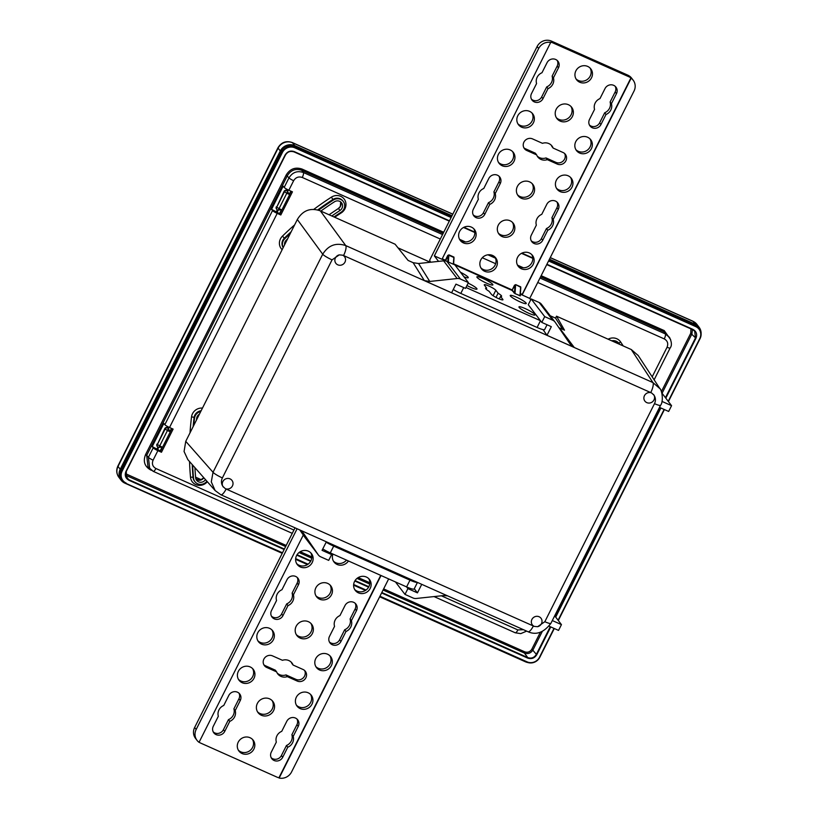 <?xml version="1.0" encoding="UTF-8"?>
<svg xmlns="http://www.w3.org/2000/svg" width="819" height="819" viewBox="0 0 819 819"><rect width="100%" height="100%" fill="white"/><g stroke="black" fill="none" stroke-linecap="round" stroke-linejoin="round"><path stroke-width="1.23" d="M659.889 388.626L652.927 382.575L631.275 349.529L638.206 355.528M631.275 349.529L556.521 316.195L555.548 318.12L550.214 315.745M430.292 262.264L398.044 247.881M457.145 278.532L429.77 281.449L424.344 280.61L451.607 292.772L455.958 284.132L465.489 288.39L468.407 282.596L460.401 279.033A6.552 6.183 142.6 0 0 457.145 278.532L443.622 260.841L418.56 263.513L413.134 262.684L408.087 260.432L395.106 244.216L320.342 210.872C310.555 207.463 302.876 210.34 297.328 219.502L185.749 441.339L184.07 451.494L187.827 459.602L215.121 490.55L220.823 494.737L528.02 631.725C536.179 635.39 543.806 632.596 550.89 623.361L660.564 405.292C663.646 401.689 662.192 390.305 659.704 388.329L638.042 355.272M300.44 530.241L302.58 532.074M318.396 555.006L304.863 537.315A6.552 6.183 -37.4 0 1 304.688 537.069L318.222 554.76A6.552 6.183 142.6 0 0 320.69 556.807L328.695 560.38L331.603 554.596L322.062 550.337L326.361 541.799M318.222 554.76L303.265 532.964M304.688 537.069L299.805 529.954M417.455 582.422L414.168 588.963A10.923 1.638 -153.3 0 1 406.593 586.906L407.903 588.615L417.444 592.874L421.734 584.336M395.464 581.94L404.995 594.41L407.903 588.615M326.157 542.198A10.923 1.638 26.7 0 0 333.691 546.13L409.991 580.159L406.593 586.906L330.292 552.886L331.603 554.596M388.656 578.91L291.544 772A10.923 10.309 -37.4 0 1 279.156 778.05L381.03 575.511M409.991 580.159A10.923 1.638 26.7 0 0 417.342 582.37M322.768 548.945A10.923 1.638 26.7 0 0 330.292 552.886L333.691 546.13M414.281 588.738L417.444 592.874M404.995 594.41L413.001 597.972A6.552 6.183 142.6 0 0 416.247 598.474L443.622 595.556L447.655 595.884M303.296 535.042L199.048 742.321A10.923 10.309 -37.4 0 1 197.031 740.356A10.923 10.309 -37.4 0 1 196.171 729.473L297.113 528.757M295.045 527.835L194.646 727.477A10.923 10.309 -37.4 0 0 195.506 738.359L197.031 740.356M199.099 742.229A10.923 10.309 142.6 0 0 200.635 743.079L276.935 777.108A10.923 10.309 142.6 0 0 278.941 777.763L279.156 778.05M380.733 575.378L278.941 777.763M319.707 599.211A8.958 8.456 -37.4 0 1 317.014 586.056A8.958 8.456 -37.4 0 1 330.794 585.861A8.958 8.456 -37.4 0 1 319.707 599.211M242.086 753.541A8.958 8.456 -37.4 0 1 239.394 740.376A8.958 8.456 -37.4 0 1 253.173 740.192A8.958 8.456 -37.4 0 1 242.086 753.541M300.409 566.994A8.958 8.456 -37.4 0 1 297.717 553.839A8.958 8.456 -37.4 0 1 311.496 553.644A8.958 8.456 -37.4 0 1 300.409 566.994M261.599 644.154A8.958 8.456 -37.4 0 1 258.917 630.999A8.958 8.456 -37.4 0 1 272.696 630.804A8.958 8.456 -37.4 0 1 261.599 644.154M358.394 592.854A8.958 8.456 -37.4 0 1 355.712 579.698A8.958 8.456 -37.4 0 1 369.492 579.504A8.958 8.456 -37.4 0 1 358.394 592.854M319.594 670.014A8.958 8.456 -37.4 0 1 316.902 656.858A8.958 8.456 -37.4 0 1 330.681 656.664A8.958 8.456 -37.4 0 1 319.594 670.014M300.153 638.083A9.285 8.763 -37.4 0 1 296.898 635.524A9.285 8.763 -37.4 0 1 297.369 624.447A9.285 8.763 -37.4 0 1 308.394 621.693A9.285 8.763 -37.4 0 1 311.65 624.252A9.285 8.763 -37.4 0 1 311.189 635.329A9.285 8.763 -37.4 0 1 300.153 638.083M261.343 715.243A9.285 8.763 -37.4 0 1 258.098 712.684A9.285 8.763 -37.4 0 1 258.558 701.607A9.285 8.763 -37.4 0 1 269.594 698.853A9.285 8.763 -37.4 0 1 272.84 701.412A9.285 8.763 -37.4 0 1 272.379 712.489A9.285 8.763 -37.4 0 1 261.343 715.243M242.199 682.739A8.958 8.456 -37.4 0 1 239.506 669.573A8.958 8.456 -37.4 0 1 253.286 669.389A8.958 8.456 -37.4 0 1 242.199 682.739M300.184 708.599A8.958 8.456 -37.4 0 1 297.502 695.433A8.958 8.456 -37.4 0 1 311.281 695.249A8.958 8.456 -37.4 0 1 300.184 708.599M332.913 554.043A8.958 8.456 142.6 0 0 348.444 560.974M287.766 747.215A8.958 8.456 -37.4 0 0 293.192 736.424L298.239 726.392A6.552 6.183 142.6 0 0 297.727 719.85A6.552 6.183 142.6 0 0 286.804 721.283L281.746 731.326A8.958 8.456 -37.4 0 0 276.331 742.106L271.273 752.149A6.552 6.183 142.6 0 0 271.795 758.681A6.552 6.183 142.6 0 0 282.719 757.247L287.766 747.215L286.466 745.495L281.408 755.538A6.552 6.183 -37.4 0 1 271.222 757.759M287.991 605.61A8.958 8.456 -37.4 0 0 293.417 594.829L298.464 584.786A6.552 6.183 142.6 0 0 297.952 578.255A6.552 6.183 142.6 0 0 287.019 579.678L281.971 589.721A8.958 8.456 -37.4 0 0 276.546 600.501L271.498 610.544A6.552 6.183 142.6 0 0 272.021 617.076A6.552 6.183 142.6 0 0 282.944 615.653L287.991 605.61L286.691 603.9A8.958 8.456 -37.4 0 0 292.107 593.12L297.164 583.077A6.552 6.183 -37.4 0 0 297.215 577.456M229.781 721.355A8.958 8.456 -37.4 0 0 235.207 710.564L240.254 700.532A6.552 6.183 142.6 0 0 239.742 694A6.552 6.183 142.6 0 0 228.808 695.423L223.761 705.466A8.958 8.456 -37.4 0 0 218.335 716.246L213.288 726.289A6.552 6.183 142.6 0 0 213.81 732.821A6.552 6.183 142.6 0 0 224.734 731.387L229.781 721.355L228.47 719.635A8.958 8.456 -37.4 0 0 233.896 708.855L238.943 698.812A6.552 6.183 -37.4 0 0 239.005 693.202M345.987 631.469A8.958 8.456 -37.4 0 0 351.402 620.689L356.46 610.646A6.552 6.183 142.6 0 0 355.937 604.115A6.552 6.183 142.6 0 0 345.014 605.538L339.957 615.581A8.958 8.456 -37.4 0 0 334.541 626.361L329.484 636.404A6.552 6.183 142.6 0 0 330.006 642.935A6.552 6.183 142.6 0 0 340.929 641.512L345.987 631.469L344.676 629.76A8.958 8.456 -37.4 0 0 350.092 618.98L355.149 608.937A6.552 6.183 -37.4 0 0 355.2 603.316M276.627 671.877A8.958 8.456 -37.4 0 0 287.295 676.627L297.225 681.06A6.552 6.183 142.6 0 0 305.333 671.293A6.552 6.183 142.6 0 0 303.04 669.481L293.11 665.059A8.958 8.456 -37.4 0 0 282.453 660.298L272.522 655.876A6.552 6.183 142.6 0 0 264.404 665.642A6.552 6.183 142.6 0 0 266.697 667.444L276.627 671.877L275.317 670.167L265.397 665.734A6.552 6.183 -37.4 0 1 263.831 664.731M346.509 560.114A8.958 8.456 -37.4 0 1 333.435 561.128M330.077 585.053A8.958 8.456 -37.4 0 1 315.97 595.843M252.467 739.373A8.958 8.456 -37.4 0 1 238.349 750.173M310.79 552.835A8.958 8.456 -37.4 0 1 296.683 563.626M271.98 629.995A8.958 8.456 -37.4 0 1 257.872 640.786M368.775 578.695A8.958 8.456 -37.4 0 1 354.668 589.485M329.965 655.855A8.958 8.456 -37.4 0 1 315.858 666.646M310.933 623.433A9.285 8.763 -37.4 0 1 309.5 634.049A9.285 8.763 -37.4 0 1 298.843 636.373A9.285 8.763 -37.4 0 1 296.304 634.623M272.133 700.593A9.285 8.763 -37.4 0 1 270.69 711.209A9.285 8.763 -37.4 0 1 260.032 713.533A9.285 8.763 -37.4 0 1 257.494 711.793M252.58 668.58A8.958 8.456 -37.4 0 1 238.462 679.371M310.565 694.44A8.958 8.456 -37.4 0 1 296.458 705.231M296.99 719.062A6.552 6.183 -37.4 0 1 296.939 724.672L291.881 734.715A8.958 8.456 -37.4 0 1 286.466 745.495M282.944 615.653L281.634 613.943A6.552 6.183 -37.4 0 1 271.447 616.164M281.634 613.943L286.691 603.9M224.734 731.387L223.423 729.678L228.47 719.635M223.423 729.678A6.552 6.183 -37.4 0 1 213.227 731.91M340.929 641.512L339.619 639.803L344.676 629.76M339.619 639.803A6.552 6.183 -37.4 0 1 329.433 642.024M293.11 665.059L291.799 663.349A8.958 8.456 142.6 0 0 291.267 662.213M304.607 670.495A6.552 6.183 -37.4 0 1 295.915 679.35L285.985 674.917A8.958 8.456 142.6 0 1 277.16 673.003M293.192 736.424L291.881 734.715M293.417 594.829L292.107 593.12M235.207 710.564L233.896 708.855M351.402 620.689L350.092 618.98M287.295 676.627L285.985 674.917M339.271 254.873L342.629 255.18A5.457 5.16 -37.4 0 1 344.277 263.196A5.457 5.16 -37.4 0 1 335.872 263.319A5.457 5.16 -37.4 0 1 339.271 254.873L332.053 259.858L222.379 477.917A8.733 1.31 -153.3 0 1 213.032 472.276L211.292 481.889L215.121 490.55M225.348 488.636A5.457 5.16 -37.4 0 1 225.235 488.585L222.85 486.332A5.457 5.16 -37.4 0 1 232.002 480.446A5.457 5.16 -37.4 0 1 225.348 488.636L226.126 489.035A8.733 2.559 114 0 1 220.823 494.737M223.331 487.08L222.85 486.332C221.161 483.691 221.007 480.896 222.379 477.917M646.795 402.62A5.457 5.16 -37.4 0 1 645.116 394.645A5.457 5.16 -37.4 0 1 651.648 392.977L654.033 395.239A5.457 5.16 -37.4 0 1 646.795 402.62M539.107 616.748A5.457 5.16 -37.4 0 1 537.612 626.699L534.254 626.392A5.457 5.16 -37.4 0 1 532.616 618.365A5.457 5.16 -37.4 0 1 539.107 616.748M651.545 392.936L343.56 255.538A8.733 2.559 -66 0 0 345.731 245.587C336.015 242.393 328.337 245.26 322.717 254.207L213.032 472.276L185.749 441.339M543.017 329.586L546.99 335.299L574.252 347.461L570.126 344.041L555.18 322.246A6.552 6.183 142.6 0 0 552.702 320.198L544.707 316.625L541.789 322.41L551.33 326.668L546.99 335.299M556.521 316.195L564.506 330.18L558.886 327.661M468.407 282.596L454.873 264.916L446.867 261.343A6.552 6.183 -37.4 0 0 443.622 260.841M552.702 320.198L539.178 302.508A6.552 6.183 -37.4 0 1 541.472 304.31L554.995 322M539.178 302.508L531.173 298.935L528.265 304.729L541.789 322.41M465.96 287.469L540.479 320.7L537.09 327.457L460.79 293.427A10.923 1.638 -153.3 0 1 453.255 289.496M520.331 294.123L529.729 298.423L530.753 299.764M520.73 288.708L520.71 286.855L515.745 284.643L514.537 285.176L511.967 290.397L515.008 293.642L520.403 295.751M438.554 261.384L434.357 255.897L441.984 259.295L550.818 42.189A10.923 10.309 142.6 0 1 552.825 42.844L629.125 76.873A10.923 10.309 142.6 0 1 630.927 77.918L631.152 78.204A10.923 10.309 -37.4 0 1 633.159 80.17A10.923 10.309 -37.4 0 1 634.029 91.052L529.729 298.423M486.67 283.21A8.958 1.341 26.7 0 0 492.874 284.889A8.958 1.341 26.7 0 0 483.087 278.532A8.958 1.341 26.7 0 0 476.873 276.842A8.958 1.341 26.7 0 0 486.67 283.21M516.451 297.164A8.958 1.341 -153.3 0 1 526.238 303.521A8.958 1.341 -153.3 0 1 520.024 301.842A8.958 1.341 -153.3 0 1 510.237 295.475A8.958 1.341 -153.3 0 1 516.451 297.164M460.493 272.266A8.958 1.341 -153.3 0 1 468.243 277.661A8.958 1.341 -153.3 0 1 463.953 276.791M525.174 308.568A8.958 1.341 -153.3 0 1 534.961 314.936A8.958 1.341 -153.3 0 1 528.757 313.247A8.958 1.341 -153.3 0 1 518.959 306.89A8.958 1.341 -153.3 0 1 525.174 308.568M468.13 283.149A8.958 1.341 -153.3 0 1 476.975 289.076A8.958 1.341 -153.3 0 1 470.761 287.387A8.958 1.341 -153.3 0 1 466.943 285.514M491.369 294.287L489.107 291.318A8.958 1.341 -153.3 0 1 485.606 288.257A8.958 1.341 -153.3 0 1 486.66 288.134L484.387 285.166A6.552 0.983 26.7 0 1 484.264 284.766A6.552 0.983 26.7 0 1 489.68 286.404A6.552 0.983 26.7 0 1 495.833 290.264L498.106 293.233A8.958 1.341 -153.3 0 1 501.607 296.304A8.958 1.341 -153.3 0 1 500.542 296.427L502.815 299.396A6.552 0.983 26.7 0 1 502.948 299.785A6.552 0.983 26.7 0 1 497.532 298.157A6.552 0.983 26.7 0 1 491.369 294.287M430.64 262.223L429.627 260.258L537.121 46.529A10.923 10.309 -37.4 0 1 551.515 41.134L627.815 75.153A10.923 10.309 -37.4 0 1 631.633 78.174L633.159 80.17M434.357 255.897L538.646 48.526A10.923 10.309 -37.4 0 1 551.033 42.475M547.051 324.754L544.666 329.504A10.923 1.638 -153.3 0 1 537.09 327.457M531.173 298.935L544.707 316.625M522.102 295.024L631.152 78.204M521.969 294.85L630.927 77.918M453.961 258.937L453.951 257.084L448.976 254.873L447.778 255.405L448.239 255.692L445.782 260.411L446.355 261.138M510.053 220.741A8.958 8.456 -37.4 0 1 512.745 233.896A8.958 8.456 -37.4 0 1 498.966 234.091A8.958 8.456 -37.4 0 1 510.053 220.741M587.673 66.411A8.958 8.456 -37.4 0 1 590.356 79.576A8.958 8.456 -37.4 0 1 576.586 79.76A8.958 8.456 -37.4 0 1 587.673 66.411M529.35 252.958A8.958 8.456 -37.4 0 1 532.033 266.114A8.958 8.456 -37.4 0 1 518.253 266.308A8.958 8.456 -37.4 0 1 529.35 252.958M568.161 175.798A8.958 8.456 -37.4 0 1 570.843 188.954A8.958 8.456 -37.4 0 1 557.063 189.148A8.958 8.456 -37.4 0 1 568.161 175.798M471.355 227.098A8.958 8.456 -37.4 0 1 474.047 240.254A8.958 8.456 -37.4 0 1 460.268 240.448A8.958 8.456 -37.4 0 1 471.355 227.098M510.165 149.938A8.958 8.456 -37.4 0 1 512.858 163.094A8.958 8.456 -37.4 0 1 499.078 163.288A8.958 8.456 -37.4 0 1 510.165 149.938M529.606 181.869A9.285 8.763 -37.4 0 1 532.852 184.429A9.285 8.763 -37.4 0 1 532.391 195.506A9.285 8.763 -37.4 0 1 521.355 198.27A9.285 8.763 -37.4 0 1 518.11 195.71A9.285 8.763 -37.4 0 1 518.57 184.623A9.285 8.763 -37.4 0 1 529.606 181.869M568.417 104.709A9.285 8.763 -37.4 0 1 571.662 107.269A9.285 8.763 -37.4 0 1 571.201 118.345A9.285 8.763 -37.4 0 1 560.165 121.099A9.285 8.763 -37.4 0 1 556.92 118.54A9.285 8.763 -37.4 0 1 557.381 107.463A9.285 8.763 -37.4 0 1 568.417 104.709M587.561 137.213A8.958 8.456 -37.4 0 1 590.253 150.379A8.958 8.456 -37.4 0 1 576.474 150.563A8.958 8.456 -37.4 0 1 587.561 137.213M529.576 111.353A8.958 8.456 -37.4 0 1 532.258 124.519A8.958 8.456 -37.4 0 1 518.478 124.703A8.958 8.456 -37.4 0 1 529.576 111.353M492.588 255.456A8.958 8.456 142.6 0 0 481.5 268.806A8.958 8.456 142.6 0 0 495.28 268.622A8.958 8.456 142.6 0 0 492.588 255.456M548.013 88.626A8.958 8.456 -37.4 0 0 553.429 77.846L558.486 67.803A6.552 6.183 142.6 0 0 557.964 61.271A6.552 6.183 142.6 0 0 547.041 62.705L541.983 72.737A8.958 8.456 -37.4 0 0 536.568 83.528L531.511 93.561A6.552 6.183 142.6 0 0 532.033 100.102A6.552 6.183 142.6 0 0 542.956 98.669L548.013 88.626L546.703 86.916A8.958 8.456 -37.4 0 0 552.119 76.136L557.176 66.093A6.552 6.183 -37.4 0 0 557.227 60.473M547.788 230.231A8.958 8.456 -37.4 0 0 553.204 219.451L558.261 209.408A6.552 6.183 142.6 0 0 557.739 202.877A6.552 6.183 142.6 0 0 546.816 204.3L541.758 214.343A8.958 8.456 -37.4 0 0 536.343 225.123L531.285 235.166A6.552 6.183 142.6 0 0 531.807 241.697A6.552 6.183 142.6 0 0 542.731 240.274L547.788 230.231L546.478 228.521A8.958 8.456 -37.4 0 0 551.904 217.731L556.951 207.698A6.552 6.183 -37.4 0 0 557.002 202.078M605.999 114.486A8.958 8.456 -37.4 0 0 611.424 103.706L616.472 93.663A6.552 6.183 142.6 0 0 615.949 87.131A6.552 6.183 142.6 0 0 605.026 88.565L599.979 98.597A8.958 8.456 -37.4 0 0 594.553 109.388L589.506 119.42A6.552 6.183 142.6 0 0 590.018 125.962A6.552 6.183 142.6 0 0 600.951 124.529L605.999 114.486L604.688 112.776A8.958 8.456 -37.4 0 0 610.114 101.996L615.161 91.953A6.552 6.183 -37.4 0 0 615.223 86.333M489.793 204.371A8.958 8.456 -37.4 0 0 495.219 193.591L500.266 183.548A6.552 6.183 142.6 0 0 499.754 177.017A6.552 6.183 142.6 0 0 488.82 178.44L483.773 188.483A8.958 8.456 -37.4 0 0 478.347 199.263L473.3 209.306A6.552 6.183 142.6 0 0 473.822 215.837A6.552 6.183 142.6 0 0 484.746 214.414L489.793 204.371L488.493 202.662A8.958 8.456 -37.4 0 0 493.908 191.881L498.966 181.838A6.552 6.183 -37.4 0 0 499.017 176.218M553.132 148.075A8.958 8.456 -37.4 0 0 542.465 143.325L532.534 138.892A6.552 6.183 142.6 0 0 524.426 148.659A6.552 6.183 142.6 0 0 526.719 150.471L536.65 154.893A8.958 8.456 -37.4 0 0 547.307 159.654L557.237 164.076A6.552 6.183 142.6 0 0 565.356 154.31A6.552 6.183 142.6 0 0 563.052 152.508L553.132 148.075L551.822 146.366A8.958 8.456 142.6 0 0 551.289 145.229M442.26 258.753L445.782 260.411L445.434 260.903M448.976 254.873L448.239 255.692L447.798 261.752M453.531 264.312L453.828 257.473L448.853 255.262L448.362 262.008M453.972 258.251L453.951 257.084M453.603 263.82L512.08 289.895L514.987 293.54L519.963 295.751L520.208 295.209L519.983 295.864M454.893 264.936L511.967 290.397L514.997 285.462L514.475 292.649L513.902 292.854M514.537 285.176L515.612 285.032L515.008 293.642M520.71 286.855L520.741 288.022L520.587 287.254L515.745 284.643M495.014 257.115A8.958 8.456 -37.4 0 1 480.907 267.905M512.479 222.399A8.958 8.456 -37.4 0 1 498.372 233.19M590.089 68.069A8.958 8.456 -37.4 0 1 575.982 78.87M531.766 254.617A8.958 8.456 -37.4 0 1 517.659 265.407M570.577 177.457A8.958 8.456 -37.4 0 1 556.47 188.247M473.781 228.757A8.958 8.456 -37.4 0 1 459.674 239.547M512.592 151.597A8.958 8.456 -37.4 0 1 498.484 162.387M532.145 183.61A9.285 8.763 -37.4 0 1 530.702 194.226A9.285 8.763 -37.4 0 1 520.045 196.55A9.285 8.763 -37.4 0 1 517.506 194.809M570.956 106.45A9.285 8.763 -37.4 0 1 569.512 117.066A9.285 8.763 -37.4 0 1 558.855 119.39A9.285 8.763 -37.4 0 1 556.316 117.649M589.987 138.872A8.958 8.456 -37.4 0 1 575.87 149.662M531.992 113.012A8.958 8.456 -37.4 0 1 517.884 123.802M542.956 98.669L541.646 96.959L546.703 86.916M541.646 96.959A6.552 6.183 -37.4 0 1 531.459 99.181M542.731 240.274L541.431 238.554L546.478 228.521M541.431 238.554A6.552 6.183 -37.4 0 1 531.234 240.786M600.951 124.529L599.641 122.819A6.552 6.183 -37.4 0 1 589.445 125.041M599.641 122.819L604.688 112.776M484.746 214.414L483.435 212.705A6.552 6.183 -37.4 0 1 473.249 214.926M483.435 212.705L488.493 202.662M564.619 153.511A6.552 6.183 -37.4 0 1 555.927 162.367L545.997 157.934A8.958 8.456 142.6 0 1 537.172 156.03M526.719 150.471L525.409 148.761L535.339 153.184L536.65 154.893M525.409 148.761A6.552 6.183 -37.4 0 1 523.843 147.748M486.66 288.134L486.138 289.179M498.106 293.233L496.017 297.399M500.542 296.427L499.283 298.935M553.429 77.846L552.119 76.136M553.204 219.451L551.904 217.731M611.424 103.706L610.114 101.996M495.219 193.591L493.908 191.881M547.307 159.654L545.997 157.934M562.766 329.412L555.548 318.12M659.51 407.381L668.652 411.455L671.56 405.671L661.783 392.895M671.56 405.671L661.977 401.402M549.109 626.197L558.538 630.405L561.445 624.621L554.698 615.796M561.445 624.621L552.303 620.546M653.562 394.482L654.033 395.239C655.722 397.87 655.876 400.675 654.504 403.644A8.733 1.31 26.7 0 0 660.564 405.292M277.487 210.022L276.658 211.671M168.376 426.955L168.018 427.682L169.861 431.623L167.434 430.538A2.181 0.635 -66 0 0 167.977 428.04A2.181 2.058 -37.4 0 0 165.09 429.125L157.33 444.553L162.09 447.051L158.354 447.399A2.181 0.635 114 0 1 158.272 447.328A2.181 2.058 -37.4 0 1 157.33 444.553L164.742 428.665A2.181 2.058 -37.4 0 1 167.619 427.59L168.11 427.805M284.08 191.39A2.181 2.058 -37.4 0 1 286.957 190.315L289.189 194.349L286.773 193.274A2.181 0.635 -66 0 0 287.305 190.776A2.181 2.058 -37.4 0 0 284.428 191.851L276.668 207.279L281.429 209.777L277.682 210.125A2.181 0.635 114 0 1 277.61 210.063A2.181 2.058 -37.4 0 1 276.668 207.279L284.08 191.39L286.773 193.274L279.013 208.702A2.181 0.635 114 0 1 277.682 210.125A2.181 2.181 0 0 1 276.842 209.459L276.494 208.999A2.181 2.058 -37.4 0 1 276.32 206.828M287.715 189.691L287.438 190.53M440.305 239.025L302.272 177.467C298.628 176.269 295.751 177.344 293.642 180.702L288.851 190.223A4.371 0.655 -153.3 0 1 284.183 187.408L283.179 186.159L271.539 209.306L272.543 210.555L164.844 424.672L163.841 423.423L152.201 446.57L153.204 447.819L148.413 457.34L149.713 468.765L153.102 471.242A4.371 1.28 114 0 0 153.245 471.355L292.27 533.353M288.851 190.223L292.444 191.83L280.804 214.977L277.211 213.37A4.371 0.655 -153.3 0 1 272.543 210.555M291.267 191.298L279.934 213.841L271.539 209.306M279.934 213.841L280.804 214.977M277.211 213.37L169.523 427.498L173.116 429.105L161.466 452.252L157.872 450.645A4.371 0.655 -153.3 0 1 153.204 447.819M169.523 427.498A4.371 0.655 -153.3 0 1 164.844 424.672M171.929 428.572L160.596 451.105L152.201 446.57M160.596 451.105L161.466 452.252M205.477 479.617A5.457 5.16 -37.4 0 1 195.649 477.784A294.85 278.45 -37.4 0 1 194.922 467.649M196.447 420.075A294.85 278.45 -37.4 0 1 196.662 418.325A5.457 5.16 -37.4 0 1 199.406 414.189M200.778 411.466A7.647 7.217 142.6 0 0 194.533 418.181A297.041 280.518 142.6 0 0 193.724 425.481M192.649 465.069A297.041 280.518 142.6 0 0 193.519 478.081A7.647 7.217 142.6 0 0 206.89 481.224M320.843 211.097A294.85 278.45 -37.4 0 1 334.459 201.781A5.457 5.16 -37.4 0 1 341.554 202.815A5.457 5.16 -37.4 0 1 339.977 210.493A283.937 268.141 142.6 0 0 331.797 215.981M284.602 244.809A5.457 5.16 -37.4 0 1 286.251 240.182A294.85 278.45 -37.4 0 1 287.561 238.923M333.998 216.963A281.746 266.073 -37.4 0 1 341.083 212.244A7.647 7.217 142.6 0 0 343.294 201.494A7.647 7.217 142.6 0 0 333.353 200.031A297.041 280.518 142.6 0 0 318.571 210.196M290.274 233.517A297.041 280.518 142.6 0 0 284.787 238.728A7.647 7.217 142.6 0 0 283.231 247.533M158.149 447.297L157.32 448.945M168.13 426.832L167.731 427.631M157.924 447.143L157.105 448.761M287.469 189.558L287.07 190.366M277.252 209.869L276.443 211.486M527.846 662.54A10.923 10.309 142.6 0 1 525.47 661.813L379.668 596.785M365.469 590.458L353.603 585.165M307.483 564.598L295.618 559.305M282.227 553.337L124.897 483.169A10.923 10.309 142.6 0 1 121.079 480.159A10.923 10.309 142.6 0 1 120.209 469.277L280.293 150.983A10.923 10.309 142.6 0 1 294.686 145.598L452.006 215.755M549.457 259.203L695.259 324.232A10.923 10.309 142.6 0 1 699.078 327.242A10.923 10.309 142.6 0 1 701.105 333.691M668.222 401.3L699.774 338.564A9.388 8.866 142.6 0 0 695.74 326.607L695.065 325.082A9.828 9.285 -37.4 0 1 698.505 327.795L699.293 328.818A9.828 9.285 142.6 0 0 695.843 326.116L548.791 260.534M695.065 325.082L549.068 259.981M451.627 216.523L294.103 146.284A9.828 9.285 -37.4 0 0 281.152 151.136L120.874 469.809A9.828 9.285 -37.4 0 0 121.652 479.606L122.44 480.63A9.828 9.285 142.6 0 0 125.88 483.343L282.494 552.794M284.152 549.508L128.962 480.303C125.45 478.276 124.447 475.317 125.962 471.406L285.073 155.057C287.326 151.474 290.397 150.317 294.277 151.607L449.467 220.813M546.908 264.261L692.935 329.381C696.457 331.408 697.46 334.367 695.935 338.278L665.816 398.157M550.757 626.934L536.824 654.627C534.582 658.21 531.511 659.367 527.62 658.077L381.593 592.956M536.824 654.627L536.363 654.35C534.254 657.708 531.377 658.793 527.733 657.575L381.818 592.516M284.377 549.058L129.074 479.801L126.535 477.651L126.259 471.468L285.37 155.119C287.479 151.75 290.356 150.676 294.001 151.884L449.303 221.13L294.277 151.607M692.935 329.381L546.744 264.588L692.659 329.658L694.696 331.152L695.464 337.991L665.448 397.676M542.188 631.664L533.046 649.815C530.937 653.183 528.06 654.258 524.416 653.05L527.733 657.575M128.962 480.303L125.624 475.163M692.424 329.555L691.912 333.957L662.08 393.274M690.939 328.9L690.745 333.251L695.935 338.278M540.305 632.37L531.879 649.109C530.128 651.914 527.733 652.804 524.692 651.811L383.63 588.902M286.189 545.454L125.604 473.72M443.714 232.248L302.027 169.052C295.331 166.851 290.059 168.827 286.2 174.99L145.526 454.678C142.905 461.404 144.625 466.502 150.676 469.973L151.413 470.29M670.638 339.629L664.24 330.589L541.154 275.696M157.872 450.645L153.092 460.165A4.371 0.655 -153.3 0 1 148.413 457.34L146.693 455.384L147.993 466.81M302.027 169.052L301.75 170.301C295.669 168.284 290.868 170.086 287.367 175.686L146.693 455.384L145.526 454.678M652.18 376.842L667.065 347.236A4.371 0.655 26.7 0 0 670.096 348.055C671.979 345.72 671.805 342.199 669.584 337.52L663.974 331.828L540.601 276.812M669.584 337.52L665.345 333.917L539.987 278.02M442.547 234.562L303.358 172.492C297.277 170.495 292.485 172.287 288.974 177.887L286.2 174.99M164.742 428.665L167.434 430.538L159.674 445.976A2.181 0.635 114 0 1 158.354 447.399A2.181 2.181 0 0 1 157.504 446.734L157.156 446.273A2.181 2.058 -37.4 0 1 156.982 444.093M201.402 479.76L195.587 477.17M619.717 344.379A164.895 155.723 142.6 0 0 619.645 344.277A7.647 7.217 142.6 0 0 612.745 341.267M196.171 729.473L194.646 727.477M282.719 757.247L281.408 755.538M298.239 726.392L296.939 724.672M298.464 584.786L297.164 583.077M240.254 700.532L238.943 698.812M356.46 610.646L355.149 608.937M266.697 667.444L265.397 665.734M297.225 681.06L295.915 679.35M343.56 255.538L342.731 255.221M537.612 626.699L544.83 621.713L654.504 403.644M226.126 489.035L534.152 626.351M332.053 259.858A8.733 1.31 -153.3 0 1 322.717 254.207L297.328 219.502M650.757 392.536A8.733 2.559 -66 0 0 652.927 382.575L345.731 245.587L320.342 210.872M413.134 262.684L424.344 280.61M574.252 347.461L559.459 327.938M418.56 263.513L429.77 281.449M442.035 259.203L445.208 260.616L447.778 255.405M538.646 48.526L537.121 46.529M463.718 287.592L460.79 293.427M460.401 279.033L446.867 261.343M520.372 293.591L522.072 294.349M520.587 287.254L519.963 295.751M520.741 288.022L520.208 295.209M453.327 264.22L453.828 257.473M552.825 42.844L551.515 41.134M502.559 299.918L502.815 299.396M493.11 295.7L495.833 290.264M627.815 75.153L629.125 76.873M558.486 67.803L557.176 66.093M558.261 209.408L556.951 207.698M616.472 93.663L615.161 91.953M500.266 183.548L498.966 181.838M557.237 164.076L555.927 162.367M533.323 626.033A8.733 2.559 114 0 1 528.02 631.725M544.83 621.713A8.733 1.31 26.7 0 0 550.89 623.361M286.957 190.315L287.817 191.001L288.339 189.988M281.429 209.777L279.494 213.636M290.827 191.103L289.189 194.349M667.065 347.236C668.499 343.57 667.557 340.786 664.26 338.902L537.745 282.483M495.7 263.728L482.278 257.739M441.349 595.802L517.884 629.934L523.515 629.719M153.092 460.165C151.658 463.83 152.6 466.615 155.897 468.499L293.929 530.057M334.674 217.26A279.566 264.015 -37.4 0 1 341.318 212.838A9.828 9.285 142.6 0 0 344.594 199.662A9.828 9.285 142.6 0 0 331.378 197.154A299.222 282.575 142.6 0 0 313.708 209.439M294.605 224.908A299.222 282.575 142.6 0 0 282.453 236.128A9.828 9.285 142.6 0 0 282.146 249.693M202.477 408.087A9.828 9.285 142.6 0 0 191.533 416.902A299.222 282.575 142.6 0 0 190.018 432.862M189.537 461.547A299.222 282.575 142.6 0 0 190.51 477.242A9.828 9.285 142.6 0 0 197.113 485.053A9.828 9.285 142.6 0 0 207.35 481.736M623.187 345.925A167.086 157.791 142.6 0 0 620.577 341.902A9.828 9.285 142.6 0 0 608.128 339.209M162.09 447.051L160.155 450.911M171.488 428.378L169.861 431.623M155.897 468.499A4.371 1.28 114 0 1 153.245 471.355L147.983 466.799M517.884 629.934A4.371 1.28 114 0 1 515.233 632.78A4.371 1.28 114 0 1 515.09 632.667M199.242 480.262L195.823 478.736M196.007 479.248A5.457 5.16 142.6 0 0 203.859 477.774M192.219 464.578A297.041 280.518 142.6 0 0 193.079 477.508L193.519 478.081M191.533 416.902A2.181 0.522 -173 0 1 194.093 417.618L194.533 418.181M201.126 410.769A7.647 7.217 142.6 0 0 194.093 417.618A297.041 280.518 142.6 0 0 193.12 426.679M190.51 477.242A2.181 0.614 174.9 0 1 193.079 477.508A7.647 7.217 142.6 0 0 194.472 481.101L194.902 481.674M329.115 214.783A283.937 268.141 -37.4 0 1 338.452 208.497L338.452 208.497A5.457 5.16 142.6 0 0 340.663 201.924L340.346 206.378L338.411 208.456L329.054 214.752M338.452 208.497L339.977 210.493M291.185 231.705A297.041 280.518 142.6 0 0 284.357 238.155L284.787 238.728M331.378 197.154L333.353 200.031M343.294 201.494L342.854 200.921A7.647 7.217 142.6 0 0 332.923 199.467A297.041 280.518 142.6 0 0 317.69 209.951M282.453 236.128L284.357 238.155A7.647 7.217 142.6 0 0 283.19 247.614M158.456 447.409L157.821 449.498M293.642 180.702A4.371 0.655 -153.3 0 1 288.974 177.887L284.183 187.408M169.001 427.262L168.489 428.276M278.112 210.319L277.15 212.223M168.479 428.276L167.619 427.59M120.209 469.277L118.028 466.421A6.552 0.983 26.7 0 1 117.895 466.031C116.073 469.993 116.411 473.751 118.898 477.313A10.923 10.309 -37.4 0 1 118.028 466.421L278.112 148.137A10.923 10.309 -37.4 0 1 292.506 142.741L452.784 214.22M117.895 466.031L277.979 147.737A6.552 0.983 26.7 0 0 278.112 148.137L280.293 150.983M277.979 147.737C281.398 142.23 286.159 140.499 292.26 142.547A6.552 1.914 114 0 1 292.506 142.741L294.686 145.598M550.225 257.668L693.079 321.376A10.923 10.309 -37.4 0 1 696.897 324.385L699.078 327.242M550.266 257.596L692.833 321.181A6.552 1.914 114 0 1 693.079 321.376L695.259 324.232M379.944 596.242L527.119 661.875A9.388 8.866 142.6 0 0 539.496 657.237L554.268 628.501M664.404 409.561L558.312 620.515L664.383 409.561M699.774 338.564L668.427 401.566L700.05 338.656M527.119 661.875L526.852 662.161C532.33 663.974 536.64 662.366 539.793 657.319L554.289 628.511M700.071 338.646L700.061 338.616A9.828 9.285 142.6 0 0 699.293 328.818C701.422 331.859 701.688 335.125 700.071 338.646M539.496 657.237L554.002 628.388M558.097 620.239L664.127 409.439M295.659 558.66L308.077 564.199M353.654 584.52L366.062 590.059M451.115 217.526L294.789 147.809A9.388 8.866 142.6 0 0 282.412 152.447L122.133 471.12A9.388 8.866 142.6 0 0 126.167 483.077M695.74 326.607L548.566 260.974M368.642 587.182L354.801 581.009M310.647 561.322L296.806 555.149M463.933 227.262L474.815 232.115M521.918 253.122L532.811 257.975M660.872 407.995L555.702 617.106M451.341 217.076L294.891 147.307A9.828 9.285 142.6 0 0 281.941 152.16L121.662 470.833A9.828 9.285 142.6 0 0 122.44 480.63L125.901 483.353M294.789 147.809L294.103 146.284M282.412 152.447L281.152 151.136M122.133 471.12L120.874 469.809M295.628 559.039L307.729 564.434L295.628 559.049M353.613 584.899L365.714 590.294L353.613 584.909M526.852 662.161L379.781 596.57L526.852 662.161A9.828 9.285 142.6 0 0 539.772 657.329M368.878 586.742L355.057 580.579M310.892 560.882L297.072 554.719M125.962 471.406L285.381 155.139C287.203 151.832 290.08 150.757 294.021 151.894M463.513 227.467L474.846 232.524L463.513 227.477M521.498 253.327L532.831 258.384L521.498 253.337M692.669 329.668L694.696 331.152M660.38 407.77L555.333 616.625M550.255 626.709L536.363 654.35L531.879 649.109M524.692 651.811L524.416 653.05L383.067 590.018M369.738 584.07L357.023 578.398M311.752 558.22L299.027 552.538M285.626 546.57L126.249 475.491L126.525 474.252M690.745 333.251L661.373 391.646M369.84 582.759L358.22 577.569M311.855 556.9L300.225 551.709M523.443 267.803L517.526 265.161M465.458 241.943L459.541 239.302M664.24 330.589L663.974 331.828L665.345 333.917A4.371 1.28 -66 0 1 664.26 338.902M443.151 233.354L301.75 170.301L303.358 172.492A4.371 1.28 -66 0 1 302.272 177.467M495.526 258.19L487.929 254.801M620.577 341.902A2.181 0.717 -33.9 0 0 619.174 343.632M619.399 343.939L618.969 343.366A7.647 7.217 142.6 0 0 611.701 340.796M520.802 287.745L520.229 295.495M453.572 264.332L454.033 257.975M434.06 596.58L515.233 632.78L520.751 633.63L526.668 631.121M196.007 479.238L200.379 480.108L203.818 477.733M292.26 142.547L452.815 214.148M692.833 321.181L696.897 324.385M118.898 477.313L121.079 480.159M126.535 477.651L126.269 471.488M654.125 379.821L670.096 348.055"/></g></svg>
